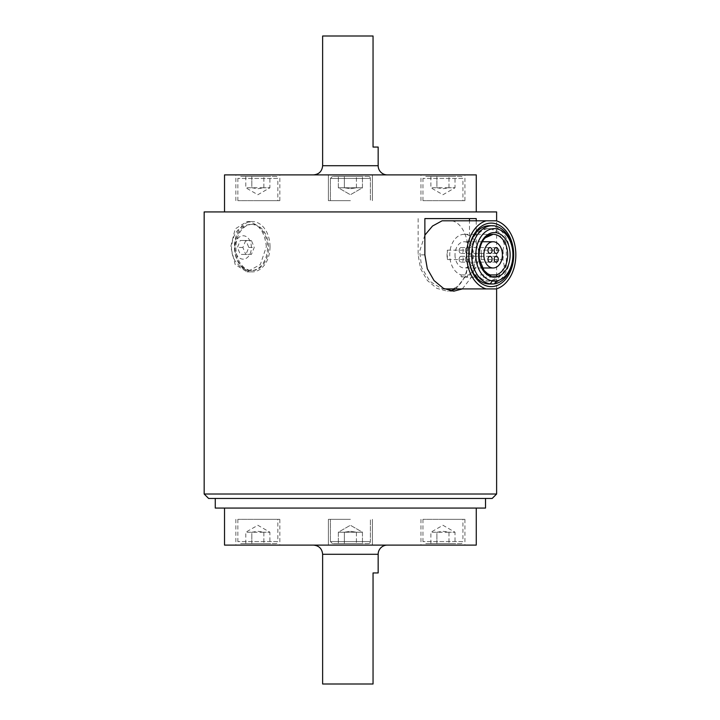 <?xml version="1.0" encoding="UTF-8"?>
<svg xmlns="http://www.w3.org/2000/svg" width="720" height="720" viewBox="0 0 720 720"><rect width="100%" height="100%" fill="white"/><g stroke="black" fill="none" stroke-linecap="round" stroke-linejoin="round"><path stroke-width="0.54" stroke-dasharray="3.6 2.7" d="M424.872 218.583L476.235 218.583M418.131 218.583L418.131 254.862L420.615 268.794L427.401 280.539L436.923 288.405L447.273 291.177L450.477 290.88M455.778 288.918L465.984 275.715L469.494 254.862L469.494 220.806M424.872 235.125L419.679 251.145L421.713 267.822L430.074 281.43L442.098 288.918L452.196 288.918C474.111 283.419 474.111 226.305 452.196 220.806L442.098 220.806M436.914 532.215L442.944 531.288L448.974 532.215L430.893 532.215L436.914 532.215L436.914 543.618L430.893 543.618L448.974 543.618L436.914 543.618L436.914 532.215M430.893 543.618L430.893 532.215L442.944 525.258L455.004 532.215L448.974 532.215L455.004 532.215L455.004 543.618L448.974 543.618L455.004 543.618M344.367 532.215L350.397 531.288L356.418 532.215L338.337 532.215L344.367 532.215L350.397 531.288L356.418 532.215L362.448 532.215L338.337 532.215L344.367 532.215L344.367 543.618L338.337 543.618L362.448 543.618L344.367 543.618L344.367 532.215M362.448 532.215L356.418 532.215L362.448 532.215L362.448 543.618L356.418 543.618L362.448 543.618L362.448 532.215L350.397 525.258L338.337 532.215L338.337 543.618L338.337 532.215L350.397 525.258L362.448 532.215M251.82 532.215L257.841 531.288L263.871 532.215L245.79 532.215L251.82 532.215L251.82 543.618L245.79 543.618L263.871 543.618L251.82 543.618L251.82 532.215M245.79 543.618L245.79 532.215L257.841 525.258L269.901 532.215L263.871 532.215L269.901 532.215L269.901 543.618L263.871 543.618L269.901 543.618M448.974 532.215L448.974 543.618L448.974 532.215M356.418 532.215L356.418 543.618L356.418 532.215M263.871 532.215L263.871 543.618L263.871 532.215M465.309 250.488A2.916 2.061 -90 0 1 467.37 247.572A2.916 2.061 -90 0 1 469.431 250.488A2.916 2.061 -90 0 1 467.37 253.404A2.916 2.061 -90 0 1 465.309 250.488M459.126 259.236A2.916 2.061 -90 0 1 461.187 256.32A2.916 2.061 -90 0 1 463.248 259.236A2.916 2.061 -90 0 1 461.187 262.152A2.916 2.061 -90 0 1 459.126 259.236M465.309 259.236A2.916 2.061 -90 0 1 467.37 256.32A2.916 2.061 -90 0 1 469.431 259.236A2.916 2.061 -90 0 1 467.37 262.152A2.916 2.061 -90 0 1 465.309 259.236M459.126 250.488A2.916 2.061 -90 0 1 461.187 247.572A2.916 2.061 -90 0 1 463.248 250.488A2.916 2.061 -90 0 1 461.187 253.404A2.916 2.061 -90 0 1 459.126 250.488M460.863 543.618L425.025 543.618L460.863 543.618A2.07 2.07 0 0 0 462.933 541.548L422.955 541.548L462.933 541.548L462.933 519.336L422.955 519.336L462.933 519.336M368.316 543.618L332.478 543.618L368.316 543.618A2.07 2.07 0 0 0 370.386 541.548A2.07 2.07 0 0 1 368.316 543.618M275.76 543.618L239.931 543.618L275.76 543.618A2.07 2.07 0 0 0 277.839 541.548L237.852 541.548L277.839 541.548L277.839 519.336L237.852 519.336L277.839 519.336M436.914 187.785L442.944 188.712L448.974 187.785L430.893 187.785L436.914 187.785L436.914 176.382L430.893 176.382L448.974 176.382L436.914 176.382L436.914 187.785M430.893 176.382L430.893 187.785L442.944 194.742L455.004 187.785L448.974 187.785L455.004 187.785L455.004 176.382L448.974 176.382L455.004 176.382M344.367 187.785L350.397 188.712L356.418 187.785L338.337 187.785L344.367 187.785L350.397 188.712L356.418 187.785L362.448 187.785L338.337 187.785L344.367 187.785L344.367 176.382L338.337 176.382L362.448 176.382L344.367 176.382L344.367 187.785M362.448 187.785L356.418 187.785L362.448 187.785L362.448 176.382L356.418 176.382L362.448 176.382L362.448 187.785L350.397 194.742L338.337 187.785L338.337 176.382L338.337 187.785L350.397 194.742L362.448 187.785M251.82 187.785L257.841 188.712L263.871 187.785L245.79 187.785L251.82 187.785L251.82 176.382L245.79 176.382L263.871 176.382L251.82 176.382L251.82 187.785M245.79 176.382L245.79 187.785L257.841 194.742L269.901 187.785L263.871 187.785L269.901 187.785L269.901 176.382L263.871 176.382L269.901 176.382M322.632 684L373.05 684L373.05 572.94L378.162 572.94M350.397 519.336L328.401 519.336L350.397 519.336M448.974 187.785L448.974 176.382L448.974 187.785M356.418 187.785L356.418 176.382L356.418 187.785M263.871 187.785L263.871 176.382L263.871 187.785M455.004 254.862A13.113 9.279 90 0 0 464.274 267.984A13.113 9.279 90 0 0 473.553 254.862A13.113 9.279 90 0 0 464.274 241.749A13.113 9.279 90 0 0 455.004 254.862M442.944 519.336L464.931 519.336L442.944 519.336M257.841 519.336L279.837 519.336L257.841 519.336M460.863 176.382L425.025 176.382L460.863 176.382A2.07 2.07 0 0 1 462.933 178.452L422.955 178.452L462.933 178.452L462.933 200.664L422.955 200.664L462.933 200.664M368.316 176.382L332.478 176.382L368.316 176.382A2.07 2.07 0 0 1 370.386 178.452A2.07 2.07 0 0 0 368.316 176.382M275.76 176.382L239.931 176.382L275.76 176.382A2.07 2.07 0 0 1 277.839 178.452L237.852 178.452L277.839 178.452L277.839 200.664L237.852 200.664L277.839 200.664M461.142 276.723L461.142 274.932A20.547 14.535 -90 0 1 449.829 252.63A20.547 14.535 -90 0 1 464.274 234.315A20.547 14.535 -90 0 1 478.719 252.63A20.547 14.535 -90 0 1 467.406 274.932L467.406 276.723A22.446 15.867 -90 0 1 464.274 277.164A22.446 15.867 -90 0 1 461.142 276.723L467.406 276.723M490.131 274.932L467.406 274.932M490.257 274.968L461.142 274.932M387.342 545.103L313.452 545.103L387.342 545.103M442.944 545.103L420.957 545.103L442.944 545.103M224.523 545.103L476.262 545.103M257.841 545.103L279.837 545.103L257.841 545.103M245.727 240.498L251.406 240.498L254.25 247.455L251.406 254.421L245.727 254.421L242.883 247.455L245.727 240.498L240.282 240.498L237.438 247.455L240.282 254.421L245.961 254.421L248.805 247.455L245.961 240.498L240.282 240.498M245.727 254.421L240.282 254.421M242.883 247.455L237.438 247.455M251.406 240.498L245.961 240.498M248.805 247.455L254.25 247.455M251.406 254.421L245.961 254.421M378.162 147.06L373.05 147.06L373.05 36L322.632 36M350.397 200.664L328.401 200.664L350.397 200.664M215.271 508.077L485.514 508.077M442.944 200.664L464.931 200.664L442.944 200.664M257.841 200.664L279.837 200.664L257.841 200.664M387.342 174.897L313.452 174.897L387.342 174.897M442.944 174.897L420.957 174.897L442.944 174.897M350.397 174.897L328.401 174.897L350.397 174.897M257.841 174.897L279.837 174.897L257.841 174.897M489.42 225.711A29.151 20.61 -90 0 1 510.03 254.862A29.151 20.61 -90 0 1 489.42 284.013M350.397 498.456L215.271 498.456L350.397 498.456M252.234 224.361A23.103 16.335 90 0 0 235.899 247.455A23.103 16.335 90 0 0 252.234 270.558A23.103 16.335 90 0 0 268.569 247.455A23.103 16.335 90 0 0 252.234 224.361L251.181 224.361A23.103 16.335 -90 0 1 267.516 247.455A23.103 16.335 -90 0 1 251.181 270.558A23.103 16.335 -90 0 1 234.846 247.455A23.103 16.335 -90 0 1 251.181 224.361C241.974 225.108 233.154 229.599 231.507 247.338C231.498 252.324 232.722 256.887 235.179 261.027L239.778 266.373C243.108 269.1 246.915 270.495 251.181 270.558L252.234 270.558M476.262 174.897L224.523 174.897M481.176 259.56L481.176 250.173A24.363 17.226 -90 0 1 481.176 259.56L502.893 259.56L504.225 265.68A26.235 18.549 -90 0 1 487.323 281.097A26.235 18.549 -90 0 1 470.421 265.68L469.089 259.56L447.372 259.56A24.363 17.226 -90 0 1 447.372 250.173L447.372 259.56M472.518 244.053A26.235 18.549 -90 0 1 489.42 228.627A26.235 18.549 -90 0 1 506.322 244.053L506.322 265.68A26.235 18.549 -90 0 1 489.42 281.097A26.235 18.549 -90 0 1 472.518 265.68L472.518 244.053L470.421 244.053A26.235 18.549 -90 0 1 487.323 228.627A26.235 18.549 -90 0 1 504.225 244.053L502.893 250.173L481.176 250.173M492.183 498.456L208.611 498.456M270.027 246.717A25.173 17.802 90 0 0 252.234 221.544A25.173 17.802 90 0 0 234.432 246.717A25.173 17.802 90 0 0 252.234 271.89A25.173 17.802 90 0 0 270.027 246.717M204.165 211.923L496.62 211.923M504.225 265.68L506.322 265.68M472.518 265.68L470.421 265.68M502.893 250.173A24.363 17.226 -90 0 1 503.217 254.862A24.363 17.226 -90 0 1 502.893 259.56M506.322 244.053L504.225 244.053M469.089 259.56A24.363 17.226 -90 0 1 469.026 259.038M469.026 250.686A24.363 17.226 -90 0 1 469.089 250.173L470.421 244.053M447.372 250.173L469.089 250.173M204.165 494.01L496.62 494.01M266.337 246.717C264.762 231.435 258.318 223.038 246.996 221.544L235.179 228.915L230.742 246.717L235.179 264.519L246.996 271.89L260.352 264.519L266.337 246.717M476.235 220.806L476.235 254.862L469.494 254.862M462.321 288.918L472.653 275.715L476.235 254.862M496.278 220.806L452.196 220.806M444.501 288.918L442.098 288.918M496.278 288.918L452.196 288.918M370.386 541.548L330.408 541.548L370.386 541.548L330.408 541.548L370.386 541.548L370.386 519.336L370.386 541.548M378.162 554.283L322.632 554.283M370.386 178.452L330.408 178.452L370.386 178.452L330.408 178.452L370.386 178.452L370.386 200.664L370.386 178.452M251.397 247.455A11.7 8.271 90 0 0 238.986 237.33A11.7 8.271 90 0 0 238.986 257.589A11.7 8.271 90 0 0 251.397 247.455M322.632 165.717L378.162 165.717M424.872 254.862L418.131 254.862M496.224 247.572L467.37 247.572M496.224 253.404L467.37 253.404M490.041 256.32L461.187 256.32M490.041 262.152L461.187 262.152M496.224 256.32L467.37 256.32M496.224 262.152L467.37 262.152M490.041 247.572L461.187 247.572M490.041 253.404L461.187 253.404M422.955 519.336L422.955 541.548L425.025 543.618M330.408 541.548L332.478 543.618L330.408 541.548L330.408 519.336L330.408 541.548M237.852 519.336L237.852 541.548L239.931 543.618M482.373 241.749L464.274 241.749M482.373 267.984L464.274 267.984M493.137 234.315L464.274 234.315M420.957 519.336L420.957 545.103M464.931 519.336L464.931 545.103M328.401 519.336L328.401 545.103L328.401 519.336M372.384 519.336L372.384 545.103L372.384 519.336M235.854 519.336L235.854 545.103M279.837 519.336L279.837 545.103M422.955 200.664L422.955 178.452L425.025 176.382M330.408 178.452L332.478 176.382L330.408 178.452L330.408 200.664L330.408 178.452M237.852 200.664L237.852 178.452L239.931 176.382M464.274 277.164L494.37 277.164M464.931 200.664L464.931 174.897M420.957 200.664L420.957 174.897M372.384 200.664L372.384 174.897L372.384 200.664M328.401 200.664L328.401 174.897L328.401 200.664M279.837 200.664L279.837 174.897M235.854 200.664L235.854 174.897M487.323 281.097L489.42 281.097M487.323 228.627L489.42 228.627M246.996 271.89L252.234 271.89M246.996 221.544L252.234 221.544M496.62 288.819L496.62 220.914M453.798 291.177L447.273 291.177"/><path stroke-width="1.08" d="M450.477 290.88L455.778 288.918M469.494 220.806L469.494 218.583M486.18 220.806A34.803 24.606 90 0 0 466.623 254.862A34.803 24.606 90 0 0 486.18 288.918L496.278 288.918A34.803 24.606 90 0 0 515.835 254.862A34.803 24.606 90 0 0 496.278 220.806L442.098 220.806L432.54 226.017L424.872 235.125M494.163 250.488A2.916 2.061 -90 0 1 496.224 247.572A2.916 2.061 -90 0 1 498.285 250.488A2.916 2.061 -90 0 1 496.224 253.404A2.916 2.061 -90 0 1 494.163 250.488M487.98 259.236A2.916 2.061 -90 0 1 490.041 256.32A2.916 2.061 -90 0 1 492.102 259.236A2.916 2.061 -90 0 1 490.041 262.152A2.916 2.061 -90 0 1 487.98 259.236M494.163 259.236A2.916 2.061 -90 0 1 496.224 256.32A2.916 2.061 -90 0 1 498.285 259.236A2.916 2.061 -90 0 1 496.224 262.152A2.916 2.061 -90 0 1 494.163 259.236M487.98 250.488A2.916 2.061 -90 0 1 490.041 247.572A2.916 2.061 -90 0 1 492.102 250.488A2.916 2.061 -90 0 1 490.041 253.404A2.916 2.061 -90 0 1 487.98 250.488M483.858 254.862A13.113 9.279 90 0 0 493.137 267.984A13.113 9.279 90 0 0 502.407 254.862A13.113 9.279 90 0 0 493.137 241.749A13.113 9.279 90 0 0 483.858 254.862M373.05 684L322.632 684L322.632 554.283L378.162 554.283L378.162 572.94L373.05 572.94L373.05 684M496.269 274.932L497.502 276.714L491.238 276.723L489.996 274.932A20.547 14.535 -90 0 1 478.602 254.862A20.547 14.535 -90 0 1 493.137 234.315A20.547 14.535 -90 0 1 507.582 252.63A20.547 14.535 -90 0 1 496.269 274.932L490.131 274.932M387.342 545.103A9.18 9.18 0 0 0 378.162 554.283M497.502 276.723A22.446 15.867 -90 0 1 494.37 277.164A22.446 15.867 -90 0 1 491.238 276.723A22.302 15.768 -90 0 1 481.266 242.451A22.302 15.768 -90 0 1 507.465 242.451A22.302 15.768 -90 0 1 497.502 276.714M476.262 508.077L476.262 545.103L224.523 545.103L224.523 508.077M322.632 36L373.05 36L373.05 147.06L378.162 147.06L378.162 165.717L322.632 165.717L322.632 36M496.431 280.935A26.235 18.549 90 0 1 492.309 280.935A26.235 18.549 -90 0 1 475.866 252.918A26.235 18.549 -90 0 1 495.054 228.645A26.235 18.549 -90 0 1 512.919 254.862A26.235 18.549 -90 0 1 496.431 280.935L494.37 283.869A29.151 20.61 -90 0 1 492.309 284.013A29.151 20.61 -90 0 1 490.248 283.869A29.151 20.61 -90 0 1 471.699 254.862A29.151 20.61 -90 0 1 492.309 225.711A29.151 20.61 -90 0 1 512.919 254.862A29.151 20.61 -90 0 1 494.37 283.869M485.514 498.456L485.514 508.077L215.271 508.077L215.271 498.456M387.342 174.897A9.18 9.18 0 0 1 378.162 165.717M492.309 284.013L489.42 284.013A29.151 20.61 -90 0 1 468.81 254.862A29.151 20.61 -90 0 1 489.42 225.711L492.309 225.711M224.523 211.923L224.523 174.897L476.262 174.897L476.262 211.923M204.165 494.01L208.611 498.456L492.183 498.456L496.62 494.01L204.165 494.01L204.165 211.923L496.62 211.923L496.62 220.914M469.026 259.038A24.363 17.226 -90 0 1 468.765 254.862A24.363 17.226 -90 0 1 469.026 250.686M513.684 254.862A31.761 22.464 90 0 0 491.229 223.101A31.761 22.464 90 0 0 468.765 254.862A31.761 22.464 90 0 0 491.229 286.623A31.761 22.464 90 0 0 513.684 254.862M462.321 288.918L453.798 291.177L443.475 288.405L434.025 280.539L427.32 268.785L424.872 254.862L424.872 218.583L476.235 218.583L476.235 220.806M486.18 288.918L444.501 288.918M492.309 280.935L490.248 283.869M493.137 241.749L482.373 241.749M493.137 267.984L482.373 267.984M322.632 554.283C322.083 548.703 319.023 545.643 313.452 545.103M490.257 274.968L487.683 273.771L484.002 270.414L479.448 259.29C477.873 248.535 482.688 239.634 485.442 237.717L493.137 234.315M322.632 165.717C322.083 171.297 319.023 174.357 313.452 174.897M496.62 494.01L496.62 288.819"/></g></svg>
